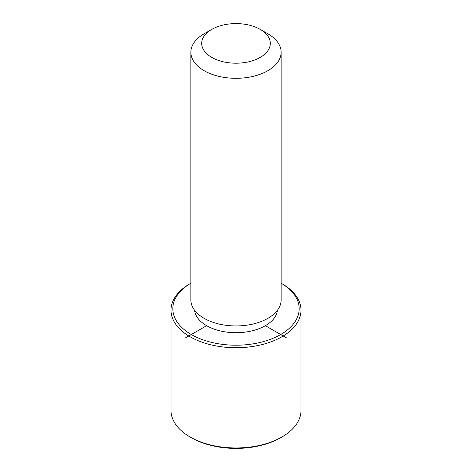 <?xml version="1.0" encoding="UTF-8"?>
<svg xmlns="http://www.w3.org/2000/svg" width="472" height="472" viewBox="0 0 472 472"><rect width="100%" height="100%" fill="white"/><g stroke="black" fill="none" stroke-linecap="round" stroke-linejoin="round"><path stroke-width="0.71" d="M277.442 310.21A41.524 23.972 180 0 1 240.637 332.559A41.524 23.972 180 0 1 196.157 315.485A41.524 23.972 180 0 1 194.558 310.21M260.255 29.4L267.913 33.825A45.135 26.06 180 0 1 279.306 44.911A45.135 26.06 180 0 1 281.135 52.25L281.135 299.891A45.135 26.06 180 0 1 242.419 325.686A45.135 26.06 180 0 1 192.694 307.225A45.135 26.06 180 0 1 190.865 299.891L190.865 52.25A45.135 26.06 180 0 1 204.087 33.825L211.745 29.4A34.303 19.806 180 0 1 260.255 29.4A34.303 19.806 180 0 1 268.916 37.831A34.303 19.806 180 0 1 245.658 62.404A34.303 19.806 180 0 1 203.084 48.982A34.303 19.806 180 0 1 211.745 29.4M281.135 52.25A45.135 26.06 180 0 1 242.419 78.039A45.135 26.06 180 0 1 192.694 59.584A45.135 26.06 180 0 1 190.865 52.25M300.994 310.21A64.994 37.524 180 0 0 298.363 299.643A64.994 37.524 180 0 0 281.955 283.678L281.135 283.2A63.189 36.48 180 0 1 296.628 298.463A63.189 36.48 180 0 1 253.788 343.74A63.189 36.48 180 0 1 175.372 319.007A63.189 36.48 180 0 1 190.865 283.206L190.045 283.678A64.994 37.524 180 0 0 171.006 310.21L171.006 410.445A64.994 37.524 180 0 0 173.637 421.012A64.994 37.524 180 0 0 190.045 436.978A64.994 37.524 180 0 0 281.955 436.978A64.994 37.524 180 0 0 300.994 410.445L300.994 310.21A64.994 37.524 180 0 1 245.245 347.351A64.994 37.524 180 0 1 173.637 320.771A64.994 37.524 180 0 1 171.006 310.21M281.955 436.978L280.681 437.715A63.189 36.48 180 0 1 191.319 437.715L190.045 436.978M206.642 325.686L184.935 338.217M265.358 325.686L287.065 338.217"/></g></svg>
